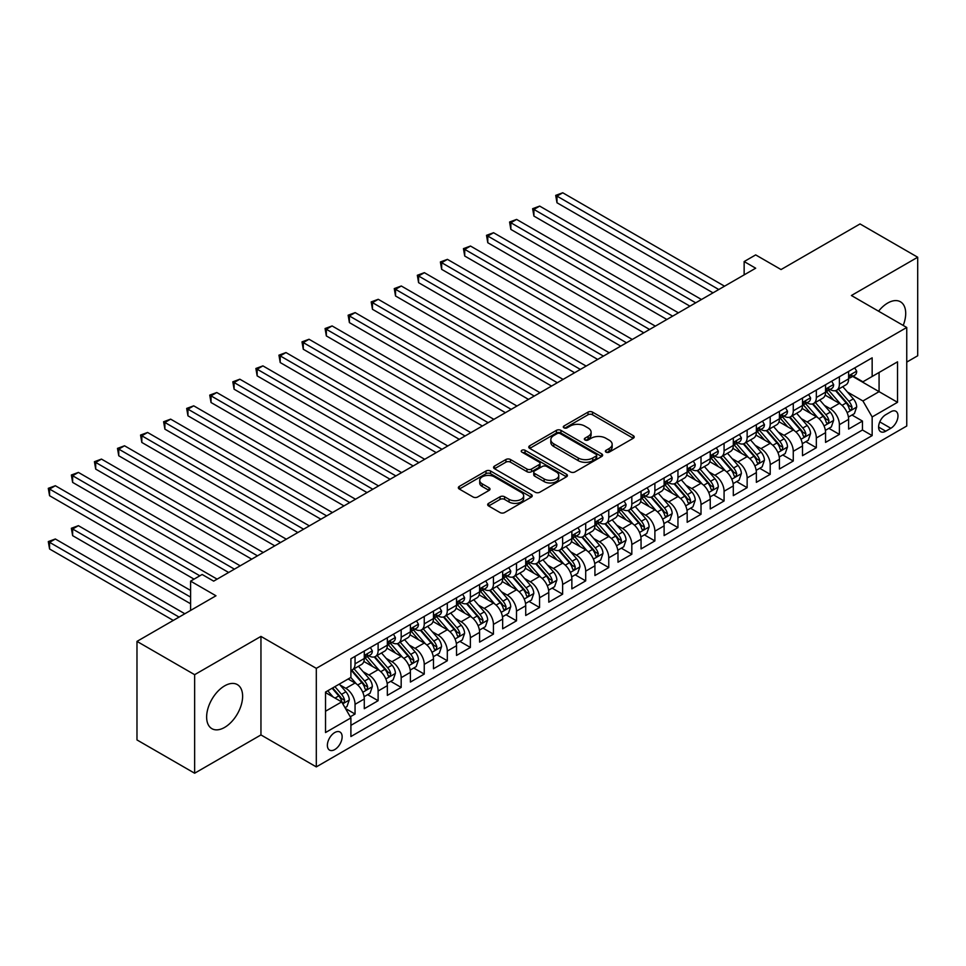 <?xml version="1.0" encoding="UTF-8"?>
<svg xmlns="http://www.w3.org/2000/svg" width="966" height="966" viewBox="0 0 966 966"><rect width="100%" height="100%" fill="white"/><g stroke="black" fill="none" stroke-linecap="round" stroke-linejoin="round"><path stroke-width="1.45" d="M606.056 452.148A2.246 1.292 0 0 0 609.22 452.148L633.273 438.262A3.2 1.847 0 0 0 634.215 436.946A3.2 1.847 0 0 0 633.273 435.642L592.532 412.12A3.2 1.847 0 0 0 588.004 412.12L563.951 426.006A2.246 1.292 0 0 0 563.287 426.924A2.246 1.292 0 0 0 563.951 427.829A2.246 1.292 0 0 0 567.114 427.829L570.23 426.042A10.24 5.917 0 0 1 584.72 426.042L588.113 427.998A10.24 5.917 0 0 1 591.107 432.176A10.24 5.917 0 0 1 588.113 436.366L584.998 438.153A2.246 1.292 0 0 0 584.345 439.071A2.246 1.292 0 0 0 584.998 439.989A2.246 1.292 0 0 0 588.173 439.989L591.277 438.19A10.24 5.917 0 0 1 605.767 438.19L609.172 440.158A10.24 5.917 0 0 1 612.166 444.336A10.24 5.917 0 0 1 609.172 448.514L606.056 450.313A2.246 1.292 0 0 0 605.392 451.231A2.246 1.292 0 0 0 606.056 452.148L606.056 450.313M224.619 727.41A25.442 14.683 120 0 0 241.246 704.999A25.442 14.683 120 0 0 237.346 684.604A25.442 14.683 120 0 0 224.619 685.872A25.442 14.683 120 0 0 208.004 708.283A25.442 14.683 120 0 0 211.904 728.678A25.442 14.683 120 0 0 224.619 727.41M903.21 325.421A25.442 14.683 120 0 0 900.433 301.778A25.442 14.683 120 0 0 887.718 303.034A25.442 14.683 120 0 0 878.565 311.197M334.755 749.58A10.433 6.025 120 0 0 341.578 740.391A10.433 6.025 120 0 0 339.972 732.023A10.433 6.025 120 0 0 334.755 732.542A10.433 6.025 120 0 0 327.933 741.743A10.433 6.025 120 0 0 329.539 750.099A10.433 6.025 120 0 0 334.755 749.58M488.615 503.346A3.2 1.847 0 0 0 487.673 504.65A3.2 1.847 0 0 0 488.615 505.967L500.05 512.56A3.2 1.847 0 0 0 504.578 512.56L531.288 497.14A3.2 1.847 0 0 0 532.23 495.836A3.2 1.847 0 0 0 531.288 494.532L490.535 470.997A3.2 1.847 0 0 0 486.007 470.997L459.297 486.417A3.2 1.847 0 0 0 458.355 487.733A3.2 1.847 0 0 0 459.297 489.038L473.111 497.007A3.2 1.847 0 0 0 477.639 497.007L489.062 490.414A3.2 1.847 0 0 0 490.004 489.098A3.2 1.847 0 0 0 489.062 487.794L482.215 483.845A8.561 4.939 0 0 1 479.716 480.344A8.561 4.939 0 0 1 484.992 475.779A8.561 4.939 0 0 1 494.326 476.854L521.157 492.334A8.561 4.939 0 0 1 523.669 495.836A8.561 4.939 0 0 1 518.38 500.4A8.561 4.939 0 0 1 509.046 499.325L504.578 496.753A3.2 1.847 0 0 0 500.05 496.753L488.615 503.346L488.615 505.967M906.748 362.093L917.7 355.766L917.7 257.234L860.042 223.943L781.047 269.55L755.678 254.903L744.146 261.557L755.678 268.21L213.667 581.134L202.136 574.48L190.604 581.134L190.604 610.427M194.637 674.679L194.637 773.223L260.953 734.933L260.953 636.401L194.637 674.679L136.979 641.388L215.973 595.78L190.604 581.134M260.953 636.401L316.305 668.351L906.748 327.474L906.748 426.006L316.305 766.895L316.305 668.351M917.7 257.234L851.396 295.511L906.748 327.474M570.459 471.915A3.2 1.847 0 0 0 574.987 471.915L601.697 456.495A3.2 1.847 0 0 0 602.639 455.179A3.2 1.847 0 0 0 601.697 453.875L560.944 430.353A3.2 1.847 0 0 0 556.416 430.353L529.706 445.773A3.2 1.847 0 0 0 528.764 447.077A3.2 1.847 0 0 0 529.706 448.393L570.459 471.915M522.787 452.631A2.246 1.292 0 0 1 525.057 452.945L525.057 450.277L566.487 474.197A3.2 1.847 0 0 1 567.428 475.514A3.2 1.847 0 0 1 566.487 476.818L539.777 492.237A3.2 1.847 0 0 1 535.249 492.237L494.495 468.715L494.495 466.095A3.2 1.847 0 0 0 493.566 467.399A3.2 1.847 0 0 0 494.495 468.715M494.495 466.095L505.93 459.502A3.2 1.847 0 0 1 510.459 459.502L526.989 469.041A3.2 1.847 0 0 0 531.517 469.041L539.1 464.658A3.2 1.847 0 0 0 540.042 463.354A3.2 1.847 0 0 0 539.1 462.05L521.894 452.112A2.246 1.292 0 0 1 521.242 451.194A2.246 1.292 0 0 1 522.618 449.999A2.246 1.292 0 0 1 525.057 450.277M194.637 773.223L136.979 739.932L136.979 641.388M350.272 716.796L355.053 714.031L345.478 708.501M340.032 684.991L345.828 688.335A13.041 7.535 60 0 1 355.053 704.311L364.279 698.986L364.279 708.706L378.117 700.712L367.623 694.663M363.095 671.672L368.891 675.017A13.041 7.535 60 0 1 378.117 690.992L387.342 685.667L387.342 695.387L401.18 687.406L390.687 681.344M386.159 658.353L391.955 661.698A13.041 7.535 60 0 1 401.18 677.673L410.405 672.348L410.405 682.068L424.243 674.087L413.75 668.025M409.234 645.034L415.018 648.379A13.041 7.535 60 0 1 424.243 664.367L433.468 659.041L433.468 668.762L447.306 660.768L436.813 654.707M432.297 631.728L438.081 635.073A13.041 7.535 60 0 1 447.306 651.048L456.532 645.723L456.532 655.443L470.37 647.449L459.876 641.388M455.36 618.409L461.144 621.754A13.041 7.535 60 0 1 470.37 637.729L479.595 632.404L479.595 642.124L493.433 634.131L482.94 628.081M478.424 605.09L484.207 608.435A13.041 7.535 60 0 1 493.433 624.41L502.658 619.085L502.658 628.806L516.496 620.824L506.003 614.762M501.487 591.772L507.271 595.116A13.041 7.535 60 0 1 516.496 611.104L525.721 605.779L525.721 615.499L539.559 607.505L529.066 601.444M524.55 578.465L530.334 581.81A13.041 7.535 60 0 1 539.559 597.785L548.785 592.46L548.785 602.18L562.635 594.187L552.129 588.125M547.613 565.146L553.397 568.491A13.041 7.535 60 0 1 562.635 584.466L571.86 579.141L571.86 588.862L585.698 580.868L575.193 574.818M570.677 551.827L576.473 555.172A13.041 7.535 60 0 1 585.698 571.148L594.923 565.822L594.923 575.543L608.761 567.561L598.268 561.5M593.74 538.509L599.536 541.854A13.041 7.535 60 0 1 608.761 557.841L617.986 552.504L617.986 562.224L631.824 554.243L621.331 548.181M616.803 525.202L622.599 528.535A13.041 7.535 60 0 1 631.824 544.522L641.05 539.197L641.05 548.917L654.888 540.924L644.394 534.862M639.866 511.883L645.662 515.228A13.041 7.535 60 0 1 654.888 531.203L664.113 525.878L664.113 535.599L677.951 527.605L667.458 521.555M662.93 498.565L668.726 501.909A13.041 7.535 60 0 1 677.951 517.885L687.176 512.56L687.176 522.28L701.014 514.298L690.521 508.237M685.993 485.246L691.789 488.591A13.041 7.535 60 0 1 701.014 504.566L710.239 499.241L710.239 508.961L724.077 500.98L713.584 494.918M709.056 471.939L714.852 475.272A13.041 7.535 60 0 1 724.077 491.259L733.303 485.934L733.303 495.655L747.141 487.661L736.647 481.599M732.119 458.621L737.915 461.965A13.041 7.535 60 0 1 747.141 477.941L756.366 472.615L756.366 482.336L770.204 474.342L759.711 468.281M755.195 445.302L760.979 448.647A13.041 7.535 60 0 1 770.204 464.622L779.429 459.297L779.429 469.017L793.267 461.024L782.774 454.974M778.258 431.983L784.042 435.328A13.041 7.535 60 0 1 793.267 451.303L802.492 445.978L802.492 455.698L816.33 447.717L805.837 441.655M801.321 418.664L807.105 422.009A13.041 7.535 60 0 1 816.33 437.996L825.556 432.671L825.556 442.392L839.394 434.398L839.394 424.678A13.041 7.535 -120 0 0 830.168 408.703L824.384 405.358M828.9 428.336L839.394 434.398M364.279 698.986A13.041 7.535 -120 0 0 355.053 683.01L348.134 679.013M387.342 685.667A13.041 7.535 -120 0 0 378.117 669.692L363.856 661.456M410.405 672.348A13.041 7.535 -120 0 0 401.18 656.373L386.919 648.138M433.468 659.041A13.041 7.535 -120 0 0 424.243 643.054L409.982 634.819M456.532 645.723A13.041 7.535 -120 0 0 447.306 629.735L433.046 621.512M479.595 632.404A13.041 7.535 -120 0 0 470.37 616.429L456.109 608.194M502.658 619.085A13.041 7.535 -120 0 0 493.433 603.11L479.172 594.875M525.721 605.779A13.041 7.535 -120 0 0 516.496 589.791L502.235 581.556M548.785 592.46A13.041 7.535 -120 0 0 539.559 576.473L525.299 568.237M571.86 579.141A13.041 7.535 -120 0 0 562.635 563.166L548.362 554.931M594.923 565.822A13.041 7.535 -120 0 0 585.698 549.847L571.425 541.612M617.986 552.504A13.041 7.535 -120 0 0 608.761 536.528L594.488 528.293M641.05 539.197A13.041 7.535 -120 0 0 631.824 523.21L617.552 514.975M664.113 525.878A13.041 7.535 -120 0 0 654.888 509.903L640.627 501.668M687.176 512.56A13.041 7.535 -120 0 0 677.951 496.584L663.69 488.349M710.239 499.241A13.041 7.535 -120 0 0 701.014 483.266L686.754 475.03M733.303 485.934A13.041 7.535 -120 0 0 724.077 469.947L709.817 461.712M756.366 472.615A13.041 7.535 -120 0 0 747.141 456.64L732.88 448.405M779.429 459.297A13.041 7.535 -120 0 0 770.204 443.322L755.943 435.086M802.492 445.978A13.041 7.535 -120 0 0 793.267 430.003L779.007 421.768M825.556 432.671A13.041 7.535 -120 0 0 816.33 416.684L802.07 408.449M890.833 411.757L885.762 414.692A10.107 5.832 120 0 0 879.157 423.603A10.107 5.832 120 0 0 880.702 431.705A10.107 5.832 120 0 0 885.762 431.198L890.833 428.276A10.107 5.832 120 0 0 897.438 419.365A10.107 5.832 120 0 0 895.88 411.262A10.107 5.832 120 0 0 890.833 411.757M325.53 711.23L341.674 701.908L350.9 717.895L350.9 736.539L872.153 435.594L872.153 416.95L862.928 400.975L847.448 392.039M350.9 717.895L325.53 732.542L325.53 692.054L350.9 677.408L350.9 658.764L872.153 357.831L872.153 376.474L897.523 361.827L897.523 402.303L872.153 416.95M368.77 655.769L368.891 655.842A13.041 7.535 60 0 0 375.412 656.482L384.637 651.156A13.041 7.535 -120 0 0 387.342 645.191L387.342 637.729M391.834 642.45L391.955 642.523A13.041 7.535 60 0 0 398.475 643.175L407.7 637.85A13.041 7.535 -120 0 0 410.405 631.873L410.405 624.41M414.897 629.144L415.018 629.204A13.041 7.535 60 0 0 421.538 629.856L430.764 624.531A13.041 7.535 -120 0 0 433.468 618.554L433.468 611.104M437.96 615.825L438.081 615.897A13.041 7.535 60 0 0 444.601 616.537L453.827 611.212A13.041 7.535 -120 0 0 456.532 605.235L456.532 597.785M461.024 602.506L461.144 602.579A13.041 7.535 60 0 0 467.665 603.219L476.89 597.894A13.041 7.535 -120 0 0 479.595 591.929L479.595 584.466M484.087 589.188L484.207 589.26A13.041 7.535 60 0 0 490.74 589.912L499.965 584.575A13.041 7.535 -120 0 0 502.658 578.61L502.658 571.148M507.15 575.881L507.271 575.941A13.041 7.535 60 0 0 513.803 576.593L523.029 571.268A13.041 7.535 -120 0 0 525.721 565.291L525.721 557.829M530.213 562.562L530.334 562.635A13.041 7.535 60 0 0 536.867 563.275L546.092 557.95A13.041 7.535 -120 0 0 548.785 551.972L548.785 544.522M553.276 549.243L553.397 549.316A13.041 7.535 60 0 0 559.93 549.956L569.155 544.631A13.041 7.535 -120 0 0 571.86 538.666L571.86 531.203M576.352 535.925L576.473 535.997A13.041 7.535 60 0 0 582.993 536.649L592.218 531.312A13.041 7.535 -120 0 0 594.923 525.347L594.923 517.885M599.415 522.606L599.536 522.678A13.041 7.535 60 0 0 606.056 523.331L615.282 518.005A13.041 7.535 -120 0 0 617.986 512.028L617.986 504.566M622.478 509.299L622.599 509.36A13.041 7.535 60 0 0 629.12 510.012L638.345 504.687A13.041 7.535 -120 0 0 641.05 498.71L641.05 491.259M645.542 495.981L645.662 496.053A13.041 7.535 60 0 0 652.183 496.693L661.408 491.368A13.041 7.535 -120 0 0 664.113 485.391L664.113 477.941M668.605 482.662L668.726 482.734A13.041 7.535 60 0 0 675.246 483.374L684.471 478.049A13.041 7.535 -120 0 0 687.176 472.084L687.176 464.622M691.668 469.343L691.789 469.416A13.041 7.535 60 0 0 698.309 470.068L707.535 464.743A13.041 7.535 -120 0 0 710.239 458.765L710.239 451.303M714.731 456.037L714.852 456.097A13.041 7.535 60 0 0 721.373 456.749L730.598 451.424A13.041 7.535 -120 0 0 733.303 445.447L733.303 437.996M737.795 442.718L737.915 442.79A13.041 7.535 60 0 0 744.436 443.43L753.661 438.105A13.041 7.535 -120 0 0 756.366 432.128L756.366 424.678M760.858 429.399L760.979 429.472A13.041 7.535 60 0 0 767.499 430.111L776.724 424.786A13.041 7.535 -120 0 0 779.429 418.821L779.429 411.359M783.921 416.08L784.042 416.153A13.041 7.535 60 0 0 790.562 416.805L799.788 411.468A13.041 7.535 -120 0 0 802.492 405.503L802.492 398.04M806.984 402.774L807.105 402.834A13.041 7.535 60 0 0 813.626 403.486L822.851 398.161A13.041 7.535 -120 0 0 825.556 392.184L825.556 384.734M350.9 725.345L862.457 430.003L862.457 421.079L848.619 429.073L848.619 419.353A13.041 7.535 -120 0 0 839.394 403.365L825.133 395.13M830.048 389.455L830.168 389.527A13.041 7.535 -120 0 0 836.701 390.167A13.041 7.535 -120 0 0 839.394 384.19L839.394 376.74M836.701 390.167L845.926 384.842A13.041 7.535 -120 0 0 848.619 378.865L848.619 371.415M355.053 656.373L355.053 663.835A13.041 7.535 60 0 1 352.349 669.8A13.041 7.535 60 0 1 350.9 670.332M352.349 669.8L361.574 664.475A13.041 7.535 -120 0 0 364.279 658.498L364.279 651.048M378.117 643.054L378.117 650.516A13.041 7.535 60 0 1 375.412 656.482M401.18 629.735L401.18 637.198A13.041 7.535 60 0 1 398.475 643.175M424.243 616.429L424.243 623.879A13.041 7.535 60 0 1 421.538 629.856M447.306 603.11L447.306 610.56A13.041 7.535 60 0 1 444.601 616.537M470.37 589.791L470.37 597.254A13.041 7.535 60 0 1 467.665 603.219M493.433 576.473L493.433 583.935A13.041 7.535 60 0 1 490.74 589.912M516.496 563.166L516.496 570.616A13.041 7.535 60 0 1 513.803 576.593M539.559 549.847L539.559 557.297A13.041 7.535 60 0 1 536.867 563.275M562.635 536.528L562.635 543.991A13.041 7.535 60 0 1 559.93 549.956M585.698 523.21L585.698 530.672A13.041 7.535 60 0 1 582.993 536.649M608.761 509.903L608.761 517.353A13.041 7.535 60 0 1 606.056 523.331M631.824 496.584L631.824 504.035A13.041 7.535 60 0 1 629.12 510.012M654.888 483.266L654.888 490.728A13.041 7.535 60 0 1 652.183 496.693M677.951 469.947L677.951 477.409A13.041 7.535 60 0 1 675.246 483.374M701.014 456.628L701.014 464.091A13.041 7.535 60 0 1 698.309 470.068M724.077 443.322L724.077 450.772A13.041 7.535 60 0 1 721.373 456.749M747.141 430.003L747.141 437.453A13.041 7.535 60 0 1 744.436 443.43M770.204 416.684L770.204 424.146A13.041 7.535 60 0 1 767.499 430.111M793.267 403.365L793.267 410.828A13.041 7.535 60 0 1 790.562 416.805M816.33 390.059L816.33 397.509A13.041 7.535 60 0 1 813.626 403.486M816.33 437.996L816.33 447.717M793.267 451.303L793.267 461.024M770.204 464.622L770.204 474.342M747.141 477.941L747.141 487.661M724.077 491.259L724.077 500.98M701.014 504.566L701.014 514.298M677.951 517.885L677.951 527.605M654.888 531.203L654.888 540.924M631.824 544.522L631.824 554.243M608.761 557.841L608.761 567.561M585.698 571.148L585.698 580.868M562.635 584.466L562.635 594.187M539.559 597.785L539.559 607.505M516.496 611.104L516.496 620.824M493.433 624.41L493.433 634.131M470.37 637.729L470.37 647.449M447.306 651.048L447.306 660.768M424.243 664.367L424.243 674.087M401.18 677.673L401.18 687.406M378.117 690.992L378.117 700.712M355.053 704.311L355.053 714.031M341.674 701.908L325.53 692.598M862.928 400.975L879.072 391.653L879.072 372.478L897.523 361.827M852.652 376.402L897.523 402.303M853.111 376.136L862.928 381.799L872.153 376.474M260.953 734.933L316.305 766.895M744.146 261.557L744.146 274.875M851.964 415.018L862.457 421.079M862.457 430.003L872.153 435.594M606.95 452.462L609.172 451.182A10.24 5.917 0 0 0 612.166 447.004L612.166 444.336M591.107 432.176L591.107 434.845A10.24 5.917 0 0 1 588.113 439.023L585.891 440.303M633.237 438.286L592.532 414.776A3.2 1.847 0 0 0 588.004 414.776L564.844 428.155M601.649 456.52L560.944 433.01A3.2 1.847 0 0 0 556.416 433.01L529.742 448.417L529.706 445.773M596.034 456.097A2.246 1.292 0 0 0 596.698 455.179A2.246 1.292 0 0 0 596.034 454.274L560.268 433.613A2.246 1.292 0 0 0 557.092 433.613L553.82 435.509A10.24 5.917 0 0 0 550.813 439.699A10.24 5.917 0 0 0 553.82 443.877L578.26 457.993A10.24 5.917 0 0 0 592.75 457.993L596.034 456.097L596.034 458.765A2.246 1.292 0 0 0 596.698 457.848L596.698 455.179M550.813 439.699L550.813 442.356A10.24 5.917 0 0 0 553.82 446.546L553.82 443.877M596.034 458.765L592.75 460.661A10.24 5.917 0 0 1 578.26 460.661L553.82 446.546M494.544 468.739L505.93 462.159L505.93 459.502M540.042 463.354L540.042 466.01A3.2 1.847 0 0 1 539.1 467.327L531.517 471.698A3.2 1.847 0 0 1 526.989 471.698L510.459 462.159A3.2 1.847 0 0 0 505.93 462.159M525.057 452.945L566.45 476.842M544.136 478.943A8.561 4.939 0 0 0 553.47 480.005A8.561 4.939 0 0 0 558.759 475.441A8.561 4.939 0 0 0 556.247 471.951L546.792 466.493A3.2 1.847 0 0 0 542.264 466.493L534.681 470.865A3.2 1.847 0 0 0 533.751 472.181A3.2 1.847 0 0 0 534.681 473.485L544.136 478.943L544.136 481.599A8.561 4.939 0 0 0 553.47 482.674A8.561 4.939 0 0 0 558.759 478.11L558.759 475.441M533.751 472.181L533.751 474.837A3.2 1.847 0 0 0 534.681 476.141L534.681 473.485M544.136 481.599L534.681 476.141M523.669 495.836L523.669 498.492A8.561 4.939 0 0 1 518.38 503.069A8.561 4.939 0 0 1 509.046 501.994L504.578 499.41A3.2 1.847 0 0 0 500.05 499.41L488.651 505.991M479.716 480.344L479.716 483.012A8.561 4.939 0 0 0 482.215 486.502L482.215 483.845M489.062 487.794L489.062 490.414L482.215 486.502M531.252 497.164L490.535 473.666A3.2 1.847 0 0 0 486.007 473.666L459.345 489.062M848.426 417.07L854.391 413.629L856.697 406.964A8.646 4.987 -120 0 0 853.328 398.849L842.787 386.654M840.674 404.211L828.635 390.264M833.827 400.153L826.836 392.063A20.709 11.954 -120 0 0 826.196 391.339M556.984 256.026L666.878 319.48L510.845 229.401L510.845 222.735L516.617 219.415L678.41 312.827M835.518 390.638L846.18 402.979A8.646 4.987 60 0 1 849.259 408.932C850.563 410.671 851.481 410.139 852.024 407.338A8.646 4.987 -120 0 0 848.945 401.385L838.403 389.177M836.145 390.433L847.605 403.691A4.407 2.548 60 0 1 848.703 405.418L852.024 407.338M849.259 408.932L849.887 409.958M854.741 367.889L856.697 371.282A8.646 4.987 60 0 1 854.91 375.098L850.527 377.634A8.646 4.987 -120 0 0 852.024 375.641L851.843 374.88M718.776 289.522L556.984 196.11L562.743 192.777L724.536 286.19M848.909 378.032L848.945 378.032A8.646 4.987 -120 0 0 850.527 377.634M850.913 375.001L852.024 375.641C851.481 374.337 850.563 374.868 849.259 377.235A8.646 4.987 60 0 1 848.619 378.467M713.005 292.843L556.984 202.763L556.984 196.11L555.704 195.374L562.743 192.777M556.984 202.763L555.704 195.374M825.362 430.377L831.328 426.936L833.634 420.282A8.646 4.987 -120 0 0 830.265 412.168L819.723 399.96M817.61 417.529L805.572 403.583M810.764 413.472L803.772 405.382A20.709 11.954 -120 0 0 803.132 404.657M533.908 269.345L643.815 332.799L487.782 242.72L487.782 236.054L493.554 232.721L655.346 326.134M812.454 403.957L823.117 416.298A8.646 4.987 60 0 1 826.196 422.251C827.5 423.989 828.417 423.458 828.961 420.645A8.646 4.987 -120 0 0 825.882 414.692L815.34 402.496M813.082 403.752L824.541 417.01A4.407 2.548 60 0 1 825.64 418.737L828.961 420.645M826.196 422.251L826.824 423.277M802.299 443.696L808.264 440.255L810.571 433.601A8.646 4.987 -120 0 0 807.202 425.487L796.66 413.279M794.547 430.848L782.508 416.901M787.701 426.791L780.709 418.689A20.709 11.954 -120 0 0 780.069 417.976M510.845 282.664L620.752 346.118L464.718 256.026L464.718 249.373L470.49 246.04L632.283 339.452M789.391 417.264L800.053 429.604A8.646 4.987 60 0 1 803.132 435.569C804.437 437.296 805.354 436.765 805.898 433.963A8.646 4.987 -120 0 0 802.818 428.01L792.277 415.815M790.019 417.07L801.466 430.329A4.407 2.548 60 0 1 802.577 432.056L805.898 433.963M803.132 435.569L803.76 436.584M779.236 457.015L785.201 453.573L787.507 446.908A8.646 4.987 -120 0 0 784.138 438.793L773.597 426.598M771.484 444.167L759.445 430.22M764.637 440.098L757.646 432.007A20.709 11.954 -120 0 0 757.006 431.283M487.782 295.982L597.688 359.424L441.655 269.345L441.655 262.692L447.427 259.359L609.22 352.771M766.328 430.582L776.99 442.923A8.646 4.987 60 0 1 780.069 448.876C781.373 450.615 782.291 450.084 782.834 447.282A8.646 4.987 -120 0 0 779.755 441.329L769.214 429.121M766.956 430.389L778.403 443.648A4.407 2.548 60 0 1 779.514 445.362L782.834 447.282M780.069 448.876L780.697 449.902M756.173 470.333L762.138 466.892L764.444 460.227A8.646 4.987 -120 0 0 761.075 452.112L750.534 439.916M748.421 457.473L736.382 443.539M741.574 453.416L734.583 445.326A20.709 11.954 -120 0 0 733.943 444.601M464.718 309.289L574.625 372.743L418.592 282.664L418.592 275.998L424.364 272.678L586.157 366.09M743.265 443.901L753.927 456.242A8.646 4.987 60 0 1 757.006 462.195C758.298 463.934 759.228 463.402 759.771 460.601A8.646 4.987 -120 0 0 756.692 454.648L746.15 442.44M743.892 443.696L755.34 456.954A4.407 2.548 60 0 1 756.45 458.681L759.771 460.601M757.006 462.195L757.634 463.221M831.666 381.196L833.634 384.589A8.646 4.987 60 0 1 831.847 388.417L827.464 390.952A8.646 4.987 -120 0 0 828.961 388.96L828.78 388.187M695.713 302.829L533.908 209.429L539.68 206.096L701.473 299.508M825.845 391.351L825.882 391.351A8.646 4.987 -120 0 0 827.464 390.952M827.85 388.308L828.961 388.96C828.417 387.656 827.5 388.187 826.196 390.554A8.646 4.987 60 0 1 825.556 391.785M689.941 306.162L533.908 216.082L533.908 209.429L532.64 208.692L539.68 206.096M533.908 216.082L532.64 208.692M808.602 394.514L810.571 397.907A8.646 4.987 60 0 1 808.771 401.735L804.4 404.259A8.646 4.987 -120 0 0 805.898 402.279L805.716 401.506M672.65 316.148L509.577 222.011L516.617 219.415M802.782 404.669L802.818 404.669A8.646 4.987 -120 0 0 804.4 404.259M804.787 401.627L805.898 402.279C805.354 400.975 804.437 401.506 803.132 403.873A8.646 4.987 60 0 1 802.492 405.104M510.845 229.401L509.577 222.011M785.539 407.833L787.507 411.226A8.646 4.987 60 0 1 785.708 415.054L781.325 417.578A8.646 4.987 -120 0 0 782.834 415.585L782.653 414.825M649.575 329.466L486.514 235.318L493.554 232.721M779.719 417.988L779.755 417.988A8.646 4.987 -120 0 0 781.325 417.578M781.723 414.945L782.834 415.585C782.291 414.293 781.373 414.825 780.069 417.191A8.646 4.987 60 0 1 779.429 418.423M487.782 242.72L486.514 235.318M762.476 421.152L764.444 424.545A8.646 4.987 60 0 1 762.645 428.361L758.262 430.896A8.646 4.987 -120 0 0 759.771 428.904L759.59 428.143M626.511 342.785L463.451 248.636L470.49 246.04M756.656 431.307L756.692 431.307A8.646 4.987 -120 0 0 758.262 430.896M758.66 428.264L759.771 428.904C759.228 427.6 758.31 428.131 757.006 430.498A8.646 4.987 60 0 1 756.366 431.73M464.718 256.026L463.451 248.636M733.109 483.64L739.075 480.199L741.369 473.545A8.646 4.987 -120 0 0 738.012 465.431L727.47 453.223M725.357 470.792L713.319 456.846M718.511 466.735L711.519 458.645A20.709 11.954 -120 0 0 710.867 457.92M441.655 322.608L551.562 386.062L395.529 295.982L395.529 289.317L401.301 285.996L563.093 379.397M720.201 457.22L730.864 469.561A8.646 4.987 60 0 1 733.943 475.514C735.235 477.252 736.164 476.721 736.708 473.92A8.646 4.987 -120 0 0 733.629 467.955L723.087 455.759M720.829 457.015L732.276 470.273A4.407 2.548 60 0 1 733.387 472L736.708 473.92M733.943 475.514L734.571 476.54M739.413 434.459L741.369 437.864A8.646 4.987 60 0 1 739.582 441.679L735.198 444.215A8.646 4.987 -120 0 0 736.708 442.223L736.527 441.45M603.448 356.104L440.387 261.955L447.427 259.359M733.592 444.614L733.629 444.614A8.646 4.987 -120 0 0 735.198 444.215M735.597 441.583L736.708 442.223C736.164 440.919 735.247 441.45 733.943 443.817A8.646 4.987 60 0 1 733.303 445.048M441.655 269.345L440.387 261.955M710.046 496.959L715.999 493.517L718.306 486.864A8.646 4.987 -120 0 0 714.949 478.75L704.407 466.542M702.294 484.111L690.255 470.164M695.435 480.054L688.456 471.951A20.709 11.954 -120 0 0 687.804 471.239M418.592 335.926L528.499 399.381L372.465 309.289L372.465 302.636L378.237 299.303L540.03 392.715M697.138 470.539L707.8 482.879A8.646 4.987 60 0 1 710.879 488.832C712.171 490.571 713.101 490.028 713.645 487.226A8.646 4.987 -120 0 0 710.565 481.273L700.024 469.078M697.766 470.333L709.213 483.592A4.407 2.548 60 0 1 710.324 485.318L713.645 487.226M710.879 488.832L711.507 489.847M716.349 447.777L718.306 451.17A8.646 4.987 60 0 1 716.518 454.998L712.135 457.534A8.646 4.987 -120 0 0 713.645 455.541L713.463 454.769M580.385 369.41L417.324 275.274L424.364 272.678M710.529 457.932L710.565 457.932A8.646 4.987 -120 0 0 712.135 457.534M712.534 454.889L713.645 455.541C713.101 454.237 712.183 454.769 710.879 457.135A8.646 4.987 60 0 1 710.239 458.367M418.592 282.664L417.324 275.274M686.983 510.277L692.936 506.836L695.242 500.183A8.646 4.987 -120 0 0 691.885 492.056L681.344 479.861M679.231 497.43L667.192 483.483M672.372 493.36L665.381 485.27A20.709 11.954 -120 0 0 664.741 484.546M395.529 349.245L505.423 412.687M674.075 483.845L684.725 496.186A8.646 4.987 60 0 1 687.816 502.139C689.108 503.878 690.038 503.346 690.581 500.545A8.646 4.987 -120 0 0 687.502 494.592L676.961 482.396M674.703 483.652L686.15 496.91A4.407 2.548 60 0 1 687.261 498.625L690.581 500.545M687.816 502.139L688.444 503.165M693.286 461.096L695.242 464.489A8.646 4.987 60 0 1 693.455 468.317L689.072 470.84A8.646 4.987 -120 0 0 690.581 468.848L690.4 468.087M557.322 382.729L394.261 288.593L401.301 285.996M687.466 471.251L687.502 471.251A8.646 4.987 -120 0 0 689.072 470.84M689.458 468.208L690.581 468.848C690.038 467.556 689.108 468.087 687.816 470.454A8.646 4.987 60 0 1 687.176 471.686M395.529 295.982L394.261 288.593M663.92 523.596L669.873 520.155L672.179 513.489A8.646 4.987 -120 0 0 668.81 505.375L658.281 493.179M656.168 510.736L644.117 496.802M649.309 506.679L642.318 498.589A20.709 11.954 -120 0 0 641.678 497.864M372.465 362.552L482.36 426.006L326.339 335.926L326.339 329.273L332.099 325.94L493.892 419.353M651.012 497.164L661.662 509.505A8.646 4.987 60 0 1 664.753 515.458C666.045 517.196 666.975 516.665 667.518 513.864A8.646 4.987 -120 0 0 664.439 507.911L653.897 495.703M651.639 496.959L663.087 510.217A4.407 2.548 60 0 1 664.197 511.944L667.518 513.864M664.753 515.458L665.381 516.484M670.223 474.415L672.179 477.808A8.646 4.987 60 0 1 670.392 481.636L666.009 484.159A8.646 4.987 -120 0 0 667.518 482.167L667.337 481.406M534.258 396.048L371.198 301.899L378.237 299.303M664.403 484.57L664.439 484.57A8.646 4.987 -120 0 0 666.009 484.159M666.395 481.527L667.518 482.167C666.975 480.863 666.045 481.394 664.753 483.773A8.646 4.987 60 0 1 664.113 484.992M372.465 309.289L371.198 301.899M640.856 536.903L646.809 533.474L649.116 526.808A8.646 4.987 -120 0 0 645.747 518.694L635.217 506.498M633.104 524.055L621.053 510.108M626.246 519.998L619.254 511.908A20.709 11.954 -120 0 0 618.614 511.183M349.402 375.871L459.297 439.325L303.276 349.245L303.276 342.58L309.035 339.259L470.828 432.659M627.948 510.483L638.598 522.823A8.646 4.987 60 0 1 641.69 528.776C642.982 530.515 643.911 529.984 644.455 527.182A8.646 4.987 -120 0 0 641.376 521.217L630.834 509.022M628.576 510.277L640.023 523.536A4.407 2.548 60 0 1 641.134 525.263L644.455 527.182M641.69 528.776L642.318 529.803M647.16 487.721L649.116 491.126A8.646 4.987 60 0 1 647.329 494.942L642.945 497.478A8.646 4.987 -120 0 0 644.455 495.486L644.274 494.713M511.195 409.367L349.402 315.954L355.162 312.622L516.967 406.034M641.339 497.876L641.376 497.876A8.646 4.987 -120 0 0 642.945 497.478M643.332 494.846L644.455 495.486C643.911 494.181 642.982 494.713 641.69 497.079A8.646 4.987 60 0 1 641.05 498.311M505.435 412.687L349.402 322.608L349.402 315.954L348.134 315.218L355.162 312.622M349.402 322.608L348.134 315.218M617.793 550.222L623.746 546.78L626.053 540.127A8.646 4.987 -120 0 0 622.684 532.012L612.154 519.805M610.041 537.374L597.99 523.427M603.182 533.317L596.191 525.214A20.709 11.954 -120 0 0 595.551 524.502M326.339 389.189L436.234 452.643L280.212 362.552L280.212 355.899L285.972 352.566L447.765 445.978M604.885 523.801L615.535 536.142A8.646 4.987 60 0 1 618.614 542.095C619.918 543.834 620.836 543.303 621.392 540.489A8.646 4.987 -120 0 0 618.3 534.536L607.771 522.34M605.501 523.596L616.96 536.855A4.407 2.548 60 0 1 618.071 538.581L621.392 540.489M618.614 542.095L619.254 543.121M624.096 501.04L626.053 504.433A8.646 4.987 60 0 1 624.265 508.261L619.882 510.797A8.646 4.987 -120 0 0 621.392 508.804L621.21 508.031M488.132 422.673L325.071 328.537L332.099 325.94M618.276 511.195L618.3 511.195A8.646 4.987 -120 0 0 619.882 510.797M620.269 508.152L621.392 508.804C620.848 507.5 619.918 508.031 618.614 510.398A8.646 4.987 60 0 1 617.986 511.63M326.339 335.926L325.071 328.537M594.73 563.54L600.683 560.099L602.989 553.446A8.646 4.987 -120 0 0 599.62 545.319L589.091 533.123M586.978 550.692L574.927 536.746M580.119 546.623L573.128 538.533A20.709 11.954 -120 0 0 572.488 537.82M303.276 402.508L413.17 465.95L257.149 375.871L257.149 369.217L262.909 365.885L424.702 459.297M581.81 537.108L592.472 549.449A8.646 4.987 60 0 1 595.551 555.402L596.179 556.428L597.35 556.271L598.328 553.808A8.646 4.987 -120 0 0 595.237 547.855L584.708 535.659M582.438 536.915L593.897 550.173A4.407 2.548 60 0 1 595.008 551.888L598.328 553.808M601.033 514.359L602.989 517.752A8.646 4.987 60 0 1 601.202 521.58L596.819 524.103A8.646 4.987 -120 0 0 598.328 522.111L598.147 521.35M465.069 435.992L302.008 341.855L309.035 339.259M595.213 524.514L595.237 524.514A8.646 4.987 -120 0 0 596.819 524.103M597.205 521.471L598.328 522.111C597.785 520.819 596.855 521.35 595.551 523.717A8.646 4.987 60 0 1 594.923 524.949M303.276 349.245L302.008 341.855M571.655 576.859L577.62 573.418L579.926 566.752A8.646 4.987 -120 0 0 576.557 558.638L566.028 546.442M563.915 564.011L551.864 550.065M557.056 559.942L550.065 551.852A20.709 11.954 -120 0 0 549.425 551.127M280.212 415.827L390.107 479.269L234.086 389.189L234.086 382.536L239.846 379.203L401.639 472.615M558.746 550.427L569.409 562.767A8.646 4.987 60 0 1 572.488 568.72C573.792 570.459 574.71 569.928 575.265 567.127A8.646 4.987 -120 0 0 572.174 561.174L561.644 548.966M559.374 550.222L570.834 563.492A4.407 2.548 60 0 1 571.944 565.207L575.265 567.127M572.488 568.72L573.116 569.747M577.97 527.678L579.926 531.071A8.646 4.987 60 0 1 578.139 534.898L573.756 537.422A8.646 4.987 -120 0 0 575.265 535.43L575.072 534.669M442.005 449.311L278.945 355.162L285.972 352.566M572.138 537.833L572.174 537.833A8.646 4.987 -120 0 0 573.756 537.422M574.142 534.79L575.265 535.43C574.722 534.126 573.792 534.669 572.488 537.036A8.646 4.987 60 0 1 571.86 538.255M280.212 362.552L278.945 355.162M554.907 540.984L556.863 544.389A8.646 4.987 60 0 1 555.076 548.205L550.692 550.741A8.646 4.987 -120 0 0 552.19 548.748L552.009 547.988M418.942 462.629L255.881 368.481L262.909 365.885M549.074 551.139L549.111 551.139A8.646 4.987 -120 0 0 550.692 550.741M551.079 548.108L552.19 548.748C551.646 547.444 550.729 547.976 549.425 550.342A8.646 4.987 60 0 1 548.785 551.574M257.149 375.871L255.881 368.481M531.843 554.303L533.8 557.696A8.646 4.987 60 0 1 532.012 561.524L527.629 564.059A8.646 4.987 -120 0 0 529.126 562.067L528.945 561.294M395.879 475.936L232.818 381.799L239.846 379.203M526.011 564.458L526.047 564.458A8.646 4.987 -120 0 0 527.629 564.059M528.016 561.415L529.126 562.067C528.583 560.763 527.665 561.294 526.361 563.661A8.646 4.987 60 0 1 525.721 564.893M234.086 389.189L232.818 381.799M548.591 590.178L554.556 586.736L556.863 580.071A8.646 4.987 -120 0 0 553.494 571.957L542.952 559.761M540.851 577.318L528.8 563.371M533.993 573.261L527.001 565.17A20.709 11.954 -120 0 0 526.361 564.446M257.149 429.133L367.044 492.588L211.023 402.508L211.023 395.843L216.782 392.522L378.575 485.934M535.683 563.746L546.345 576.086A8.646 4.987 60 0 1 549.425 582.039C550.729 583.778 551.646 583.247 552.19 580.445A8.646 4.987 -120 0 0 549.111 574.492L538.581 562.284M536.311 563.54L547.77 576.799A4.407 2.548 60 0 1 548.881 578.525L552.19 580.445M549.425 582.039L550.052 583.066M525.528 603.484L531.493 600.043L533.8 593.39A8.646 4.987 -120 0 0 530.431 585.275L519.889 573.067M517.788 590.637L505.737 576.69M510.929 586.579L503.938 578.489A20.709 11.954 -120 0 0 503.298 577.765M234.086 442.452L343.981 505.906L187.947 415.815L187.947 409.161L193.719 405.829L355.512 499.241M512.62 577.064L523.282 589.405A8.646 4.987 60 0 1 526.361 595.358C527.665 597.097 528.583 596.565 529.126 593.752A8.646 4.987 -120 0 0 526.047 587.799L515.506 575.603M513.248 576.859L524.707 590.117A4.407 2.548 60 0 1 525.818 591.844L529.126 593.752M526.361 595.358L526.989 596.384M502.465 616.803L508.43 613.362L510.736 606.708A8.646 4.987 -120 0 0 507.367 598.594L496.826 586.386M494.713 603.955L482.674 590.009M487.866 599.898L480.875 591.796A20.709 11.954 -120 0 0 480.235 591.083M211.023 455.771L320.917 519.225L164.884 429.133L164.884 422.48L170.656 419.147L332.449 512.56M489.557 590.371L500.219 602.712A8.646 4.987 60 0 1 503.298 608.677C504.602 610.403 505.52 609.872 506.063 607.071A8.646 4.987 -120 0 0 502.984 601.118L492.443 588.922M490.185 590.178L501.644 603.436A4.407 2.548 60 0 1 502.743 605.163L506.063 607.071M503.298 608.677L503.926 609.691M508.768 567.622L510.736 571.015A8.646 4.987 60 0 1 508.949 574.842L504.566 577.366A8.646 4.987 -120 0 0 506.063 575.386L505.882 574.613M372.816 489.255L209.743 395.118L216.782 392.522M502.948 577.777L502.984 577.777A8.646 4.987 -120 0 0 504.566 577.366M504.952 574.734L506.063 575.386C505.52 574.082 504.602 574.613 503.298 576.98A8.646 4.987 60 0 1 502.658 578.211M211.023 402.508L209.743 395.118M479.402 630.122L485.367 626.68L487.673 620.015A8.646 4.987 -120 0 0 484.304 611.901L473.763 599.705M471.65 617.274L459.611 603.327M464.803 613.205L457.812 605.114A20.709 11.954 -120 0 0 457.172 604.39M187.947 469.09L297.854 532.532L141.821 442.452L141.821 435.799L147.593 432.466L309.386 525.878M466.493 603.69L477.156 616.03A8.646 4.987 60 0 1 480.235 621.983C481.539 623.722 482.457 623.191 483 620.389A8.646 4.987 -120 0 0 479.921 614.436L469.379 602.229M467.121 603.484L478.581 616.755A4.407 2.548 60 0 1 479.679 618.469L483 620.389M480.235 621.983L480.863 623.01M485.705 580.94L487.673 584.333A8.646 4.987 60 0 1 485.886 588.161L481.503 590.685A8.646 4.987 -120 0 0 483 588.692L482.819 587.932M349.752 502.574L186.679 408.425L193.719 405.829M479.885 591.095L479.921 591.095A8.646 4.987 -120 0 0 481.503 590.685M481.889 588.053L483 588.692C482.457 587.4 481.539 587.932 480.235 590.298A8.646 4.987 60 0 1 479.595 591.53M187.947 415.815L186.679 408.425M456.338 643.441L462.303 639.999L464.61 633.334A8.646 4.987 -120 0 0 461.241 625.219L450.699 613.024M448.586 630.581L436.547 616.646M441.74 626.523L434.748 618.433A20.709 11.954 -120 0 0 434.108 617.709M164.884 482.396L274.791 545.85L118.758 455.771L118.758 449.105L124.529 445.785L286.322 539.197M443.43 617.008L454.092 629.349A8.646 4.987 60 0 1 457.172 635.302C458.476 637.041 459.393 636.509 459.937 633.708A8.646 4.987 -120 0 0 456.858 627.755L446.316 615.547M444.058 616.803L455.505 630.061A4.407 2.548 60 0 1 456.616 631.788L459.937 633.708M457.172 635.302L457.799 636.328M462.642 594.259L464.61 597.652A8.646 4.987 60 0 1 462.811 601.468L458.439 604.004A8.646 4.987 -120 0 0 459.937 602.011L459.756 601.25M326.677 515.892L163.616 421.744L170.656 419.147M456.821 604.414L456.858 604.414A8.646 4.987 -120 0 0 458.439 604.004M458.826 601.371L459.937 602.011C459.393 600.707 458.476 601.238 457.172 603.605A8.646 4.987 60 0 1 456.532 604.837M164.884 429.133L163.616 421.744M433.275 656.747L439.24 653.306L441.547 646.652A8.646 4.987 -120 0 0 438.178 638.538L427.636 626.33M425.523 643.899L413.484 629.953M418.676 639.842L411.685 631.752A20.709 11.954 -120 0 0 411.045 631.027M141.821 495.715L251.728 559.169L95.694 469.09L95.694 462.424L101.466 459.091L263.259 552.504M420.367 630.327L431.029 642.668A8.646 4.987 60 0 1 434.108 648.621C435.4 650.36 436.33 649.828 436.874 647.015A8.646 4.987 -120 0 0 433.794 641.062L423.253 628.866M420.995 630.122L432.442 643.38A4.407 2.548 60 0 1 433.553 645.107L436.874 647.015M434.108 648.621L434.736 649.647M439.578 607.566L441.547 610.971A8.646 4.987 60 0 1 439.747 614.787L435.364 617.322A8.646 4.987 -120 0 0 436.874 615.33L436.692 614.557M303.614 529.211L140.553 435.062L147.593 432.466M433.758 617.721L433.794 617.721A8.646 4.987 -120 0 0 435.364 617.322M435.763 614.69L436.874 615.33C436.33 614.026 435.412 614.557 434.108 616.924A8.646 4.987 60 0 1 433.468 618.155M141.821 442.452L140.553 435.062M410.212 670.066L416.177 666.625L418.471 659.971A8.646 4.987 -120 0 0 415.114 651.857L404.573 639.649M402.46 657.218L390.421 643.271M395.613 653.161L388.622 645.059A20.709 11.954 -120 0 0 387.982 644.346M118.758 509.034L228.664 572.488L72.631 482.396L72.631 475.743L78.403 472.41L240.196 565.822M397.304 643.634L407.966 655.974A8.646 4.987 60 0 1 411.045 661.939C412.337 663.678 413.267 663.135 413.81 660.333A8.646 4.987 -120 0 0 410.731 654.38L400.19 642.185M397.932 643.441L409.379 656.699A4.407 2.548 60 0 1 410.49 658.426L413.81 660.333M411.045 661.939L411.673 662.954M416.515 620.884L418.471 624.278A8.646 4.987 60 0 1 416.684 628.105L412.301 630.641A8.646 4.987 -120 0 0 413.81 628.649L413.629 627.876M280.551 542.518L117.49 448.381L124.529 445.785M410.695 631.04L410.731 631.04A8.646 4.987 -120 0 0 412.301 630.641M412.699 627.997L413.81 628.649C413.267 627.345 412.349 627.876 411.045 630.243A8.646 4.987 60 0 1 410.405 631.474M118.758 455.771L117.49 448.381M387.149 683.385L393.114 679.943L395.408 673.29A8.646 4.987 -120 0 0 392.051 665.163L381.51 652.968M379.397 670.537L367.358 656.59M372.55 666.468L365.559 658.377A20.709 11.954 -120 0 0 364.906 657.653M95.694 522.352L194.069 579.141L49.568 495.715L49.568 489.062L55.34 485.729L217.133 579.141M374.24 656.952L384.903 669.293A8.646 4.987 60 0 1 387.982 675.246C389.274 676.985 390.204 676.454 390.747 673.652A8.646 4.987 -120 0 0 387.668 667.699L377.126 655.503M374.868 656.759L386.315 670.018A4.407 2.548 60 0 1 387.426 671.732L390.747 673.652M387.982 675.246L388.61 676.272M393.452 634.203L395.408 637.596A8.646 4.987 60 0 1 393.621 641.424L389.238 643.948A8.646 4.987 -120 0 0 390.747 641.955L390.566 641.195M257.487 555.836L94.427 461.7L101.466 459.091M387.632 644.358L387.668 644.358A8.646 4.987 -120 0 0 389.238 643.948M389.636 641.315L390.747 641.955C390.204 640.663 389.286 641.195 387.982 643.561A8.646 4.987 60 0 1 387.342 644.793M95.694 469.09L94.427 461.7M364.085 696.703L370.038 693.262L372.345 686.597A8.646 4.987 -120 0 0 368.988 678.482L358.446 666.286M356.333 683.843L350.815 677.456M349.475 679.786L348.581 678.748M190.604 590.455L78.403 525.673L72.631 529.006L72.631 535.659L190.604 603.774M351.177 670.271L361.827 682.612A8.646 4.987 60 0 1 364.919 688.565C366.211 690.304 367.14 689.772 367.684 686.971A8.646 4.987 -120 0 0 364.605 681.018L354.063 668.81M351.805 670.066L363.252 683.324A4.407 2.548 60 0 1 364.363 685.051L367.684 686.971M364.919 688.565L365.546 689.591M72.631 535.659L71.363 528.269L190.604 597.121M71.363 528.269L78.403 525.673M370.389 647.522L372.345 650.915A8.646 4.987 60 0 1 370.558 654.743L366.174 657.266A8.646 4.987 -120 0 0 367.684 655.274L367.503 654.513M234.424 569.155L71.363 475.006L78.403 472.41M364.568 657.677L364.605 657.677A8.646 4.987 -120 0 0 366.174 657.266M366.561 654.634L367.684 655.274C367.14 653.97 366.211 654.501 364.919 656.88A8.646 4.987 60 0 1 364.279 658.1M72.631 482.396L71.363 475.006M345.019 707.704L346.975 706.569L349.281 699.915A8.646 4.987 -120 0 0 345.925 691.801L339.283 684.121M333.089 696.957L327.752 690.775M326.411 693.105L325.53 692.079M184.844 613.76L55.34 538.992L49.568 542.324L49.568 548.978L173.3 620.426M332.135 688.251L338.764 695.931A8.646 4.987 60 0 1 341.855 701.884C343.147 703.622 344.077 703.091 344.62 700.29A8.646 4.987 -120 0 0 341.541 694.325L334.9 686.645M332.666 687.937L340.189 696.643A4.407 2.548 60 0 1 341.3 698.37L344.62 700.29M341.855 701.884L342.483 702.91M49.568 548.978L48.3 541.588L179.072 617.093M48.3 541.588L55.34 538.992M199.829 575.808L48.3 488.325L55.34 485.729M49.568 495.715L48.3 488.325M345.828 688.335L355.053 683.01M368.891 675.017L378.117 669.692M391.955 661.698L401.18 656.373M415.018 648.379L424.243 643.054M438.081 635.073L447.306 629.735M461.144 621.754L470.37 616.429M484.207 608.435L493.433 603.11M507.271 595.116L516.496 589.791M530.334 581.81L539.559 576.473M553.397 568.491L562.635 563.166M576.473 555.172L585.698 549.847M599.536 541.854L608.761 536.528M622.599 528.535L631.824 523.21M645.662 515.228L654.888 509.903M668.726 501.909L677.951 496.584M691.789 488.591L701.014 483.266M714.852 475.272L724.077 469.947M737.915 461.965L747.141 456.64M760.979 448.647L770.204 443.322M784.042 435.328L793.267 430.003M807.105 422.009L816.33 416.684M830.168 408.703L839.394 403.365M839.394 384.19L848.619 378.865M355.053 663.835L364.279 658.498M378.117 650.516L387.342 645.191M401.18 637.198L410.405 631.873M424.243 623.879L433.468 618.554M447.306 610.56L456.532 605.235M470.37 597.254L479.595 591.929M493.433 583.935L502.658 578.61M516.496 570.616L525.721 565.291M539.559 557.297L548.785 551.972M562.635 543.991L571.86 538.666M585.698 530.672L594.923 525.347M608.761 517.353L617.986 512.028M631.824 504.035L641.05 498.71M654.888 490.728L664.113 485.391M677.951 477.409L687.176 472.084M701.014 464.091L710.239 458.765M724.077 450.772L733.303 445.447M747.141 437.453L756.366 432.128M770.204 424.146L779.429 418.821M793.267 410.828L802.492 405.503M816.33 397.509L825.556 392.184M839.394 424.678L848.619 419.353M879.772 421.888L890.833 428.276M878.601 427.069L885.762 431.198M609.172 451.182L609.172 448.514M584.998 439.989L584.998 438.153M588.113 439.023L588.113 436.366M563.951 427.829L563.951 426.006M588.004 414.776L588.004 412.12M592.532 414.776L592.532 412.12M633.273 438.262L633.273 435.642M556.416 433.01L556.416 430.353M560.944 433.01L560.944 430.353M601.697 456.495L601.697 453.875M578.26 460.661L578.26 457.993M592.75 460.661L592.75 457.993M510.459 462.159L510.459 459.502M526.989 471.698L526.989 469.041M531.517 471.698L531.517 469.041M539.1 467.327L539.1 464.658M566.487 476.818L566.487 474.197M500.05 499.41L500.05 496.753M504.578 499.41L504.578 496.753M509.046 501.994L509.046 499.325M459.297 489.038L459.297 486.417M486.007 473.666L486.007 470.997M490.535 473.666L490.535 470.997M531.288 497.14L531.288 494.532M847.11 412.639L856.637 407.133M848.945 401.385L853.328 398.849M842.062 405.358L846.18 402.979M856.637 371.173L848.619 375.81M824.046 425.946L833.573 420.452M825.882 414.692L830.265 412.168M818.987 418.676L823.117 416.298M800.983 439.264L810.51 433.77M802.818 428.01L807.202 425.487M795.924 431.995L800.053 429.604M777.92 452.583L787.447 447.077M779.755 441.329L784.138 438.793M772.86 445.302L776.99 442.923M754.857 465.902L764.384 460.396M756.692 454.648L761.075 452.112M749.797 458.621L753.927 456.242M833.573 384.492L825.556 389.117M810.51 397.811L802.492 402.436M787.447 411.13L779.429 415.754M764.384 424.448L756.366 429.073M731.793 479.208L741.32 473.714M733.629 467.955L738.012 465.431M726.734 471.939L730.864 469.561M741.32 437.755L733.303 442.392M708.73 492.527L718.257 487.033M710.565 481.273L714.949 478.75M703.671 485.258L707.8 482.879M718.257 451.074L710.239 455.698M685.667 505.846L695.194 500.34M687.502 494.592L691.885 492.056M680.607 498.565L684.725 496.186M695.194 464.392L687.176 469.017M662.604 519.165L672.131 513.658M664.439 507.911L668.81 505.375M657.544 511.883L661.662 509.505M672.131 477.711L664.113 482.336M639.54 532.471L649.055 526.977M641.376 521.217L645.747 518.694M634.481 525.202L638.598 522.823M649.055 491.018L641.05 495.655M616.465 545.79L625.992 540.296M618.3 534.536L622.684 532.012M611.418 538.521L615.535 536.142M625.992 504.337L617.986 508.961M593.402 559.109L602.929 553.603M595.237 547.855L599.62 545.319M588.354 551.827L592.472 549.449M602.929 517.655L594.923 522.28M570.338 572.427L579.866 566.921M572.174 561.174L576.557 558.638M565.291 565.146L569.409 562.767M579.866 530.974L571.86 535.599M556.802 544.281L548.785 548.917M533.739 557.599L525.721 562.224M547.275 585.734L556.802 580.24M549.111 574.492L553.494 571.957M542.228 578.465L546.345 576.086M524.212 599.053L533.739 593.559M526.047 587.799L530.431 585.275M519.165 591.784L523.282 589.405M501.149 612.372L510.676 606.877M502.984 601.118L507.367 598.594M496.089 605.102L500.219 602.712M510.676 570.918L502.658 575.543M478.085 625.69L487.613 620.184M479.921 614.436L484.304 611.901M473.026 618.409L477.156 616.03M487.613 584.237L479.595 588.862M455.022 639.009L464.549 633.503M456.858 627.755L461.241 625.219M449.963 631.728L454.092 629.349M464.549 597.556L456.532 602.18M431.959 652.316L441.486 646.822M433.794 641.062L438.178 638.538M426.9 645.047L431.029 642.668M441.486 610.862L433.468 615.499M408.896 665.634L418.423 660.14M410.731 654.38L415.114 651.857M403.836 658.365L407.966 655.974M418.423 624.181L410.405 628.806M385.832 678.953L395.36 673.447M387.668 667.699L392.051 665.163M380.773 671.672L384.903 669.293M395.36 637.5L387.342 642.124M362.769 692.272L372.296 686.766M364.605 681.018L368.988 678.482M357.71 684.991L361.827 682.612M372.296 650.818L364.279 655.443M342.773 703.816L349.233 700.084M341.541 694.325L345.925 691.801M335.033 698.08L338.764 695.931"/></g></svg>
